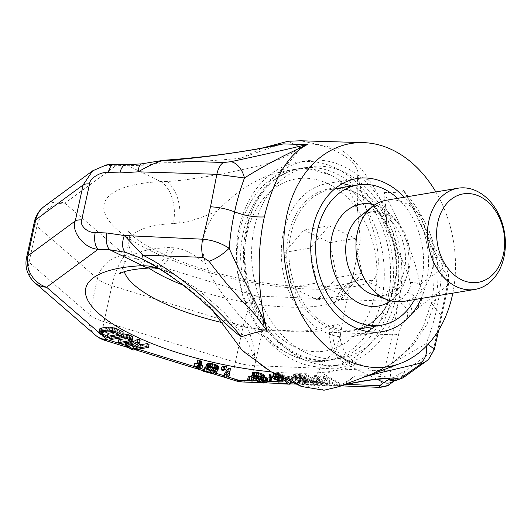 <?xml version="1.0" encoding="UTF-8"?>
<svg xmlns="http://www.w3.org/2000/svg" width="531" height="531" viewBox="0 0 531 531"><rect width="100%" height="100%" fill="white"/><g stroke="black" fill="none" stroke-linecap="round" stroke-linejoin="round"><path stroke-width="0.4" stroke-dasharray="2.65 1.99" d="M435.825 191.93A113.136 84.973 -99.5 0 1 452.817 293.145M421.222 298.449A77.579 58.264 80.5 0 0 426.38 282.565A77.579 58.264 80.5 0 0 404.237 197.233M369.762 375.012L393.385 362.719L412.713 345.568L426.997 324.282L435.593 299.856C443.226 260.588 432.48 224.095 403.361 190.377L421.873 220.113M220.319 318.607L208.597 305.212L213.575 311.87M341.957 385.426L343.783 384.856L354.781 376.034L338.924 386.694M354.781 376.034C372.981 375.357 384.51 376.247 389.369 378.716L390.039 379.127M390.511 379.22A12.93 12.664 111.8 0 1 390.338 379.154A12.93 12.664 111.8 0 1 390.331 379.147A12.93 12.664 111.8 0 1 389.369 378.716M403.162 377.753L404.595 371.288L398.456 374.262A12.93 11.855 -126.3 0 1 394.155 380.986M434.365 349.279L433.09 350.832L404.595 371.288A12.93 12.405 -100.9 0 1 395.091 380.289L395.27 380.276M375.762 372.735L426.181 343.696C431.033 330.986 434.477 319.649 436.515 309.686L441.779 316.31L440.431 318.182L433.09 350.832A19.395 17.842 -125.4 0 1 426.4 361.087M428.092 344.307L426.181 343.696A19.395 13.169 75.5 0 1 426.526 345.966M370.465 374.74L392.588 363.071L410.184 347.028L423.127 326.917L431.252 303.068L436.515 309.686C438.792 299.856 440.451 287.769 441.5 273.438L421.873 220.119C433.867 247.738 436.993 275.39 431.252 303.068L435.593 299.856M398.456 374.262L394.208 377.388C390.723 378.815 389.635 376.253 390.942 369.709L398.794 333.68C400.387 326.923 403.221 321.481 407.297 317.346L411.545 314.226L418.481 307.588L447.241 285.93L448.649 283.773L441.5 273.438A19.395 6.837 -32.1 0 0 444.659 265.234A19.395 6.837 -32.1 0 0 441.42 263.748C418.196 224.845 414.021 206.161 403.361 190.377C401.383 192.149 403.022 192.361 383.926 192.561C382.957 196.297 386.044 194.432 386.82 229.08C399.697 253.234 407.536 271.056 410.337 282.545A12.93 10.474 -7.4 0 1 419.749 284.656C418.853 276.79 415.906 265.832 410.908 251.787C402.763 230.354 393.77 210.615 383.926 192.561M411.545 314.226A12.93 11.855 53.7 0 0 402.206 298.522L407.337 292.442A12.93 10.859 40.8 0 1 418.481 307.588C422.995 299.165 423.413 291.519 419.749 284.656L442.489 268.54C443.299 267.83 442.94 266.23 441.42 263.748M182.644 284.921A113.136 35.152 -167.7 0 0 335.466 302.132L339.19 300.234C344.393 297.287 348.933 289.448 352.823 276.717L360.29 239.866L357.715 211.398C357.058 192.733 357.084 180.6 357.794 175.011C361.372 159.068 313.21 135.644 300.008 147.014C290.988 155.895 273.77 162.957 248.349 168.221C220.976 174.745 182.545 181.051 167.199 181.403L160.893 181.615A145.461 45.195 -167.7 0 0 151.481 251.196A145.461 45.195 -167.7 0 0 369.39 282.625L372.238 280.74C379.705 276.273 380.654 254.097 373.041 229.472C365.394 207.661 360.317 189.507 357.794 175.011L369.669 180.766C362.261 169.004 352.571 158.444 340.59 149.078L300.566 140.775M279.386 144.565L240.636 158.258L263.31 147.724M369.669 180.766C381.285 197.691 386.999 213.794 386.82 229.08M240.636 158.258C209.692 161.072 183.859 162.586 163.136 162.778L144.598 165.148L128.077 165.718L160.893 181.615A32.325 20.019 -92.6 0 1 173.305 223.564A113.136 35.152 -167.7 0 0 129.113 241.22A113.136 35.152 -167.7 0 0 148.78 268.036M407.337 292.442C410.025 288.506 411.027 285.207 410.337 282.545M288.127 141.259L300.008 147.014C298.535 152.224 291.161 160.793 277.879 172.714C257.25 177.958 237.018 190.722 217.186 210.999C201.276 217.942 188.784 221.938 179.717 222.974L173.305 223.564M357.715 211.398C353.075 193.218 343.949 181.051 330.335 174.905L311.578 169.601L288.393 170.378L277.879 172.714M124.3 271.719A113.136 35.152 12.3 0 1 123.876 265.234A113.136 35.152 12.3 0 1 168.068 247.579L174.301 247.804C183.016 248.395 193.476 253.718 205.676 263.774C208.471 272.197 214.318 282.565 223.212 294.871C231.689 306.586 239.089 315.5 245.415 321.607C262.175 337.464 277.388 348.601 291.068 355.027L306.918 360.868L320.498 361.651L325.257 360.283L335.678 351.336L340.743 333.03L341.314 329.485C343.643 314.87 347.48 297.287 352.823 276.717M245.415 321.607C252.252 339.243 255.225 350.865 254.336 356.474C256.028 365.242 274.009 373.008 287.231 379.579C300.407 387.232 308.703 388.865 312.128 384.471C313.775 379.227 318.155 371.162 325.257 360.283M341.314 329.485C341.128 325.251 338.612 323.777 333.773 325.065L330.236 326.147A113.136 35.152 12.3 0 1 221.102 322.357M217.186 210.999C203.386 227.467 199.55 245.063 205.676 263.774M291.068 355.027A96.974 72.833 -99.5 0 1 239.766 230.6A96.974 72.833 80.5 0 1 294.652 169.329A96.974 72.833 80.5 0 1 330.335 174.905A96.974 72.833 80.5 0 1 381.636 299.331A96.974 72.833 -99.5 0 1 326.751 360.602A96.974 72.833 -99.5 0 1 291.068 355.027M158.497 268.122L172.615 273.684L197.346 288.983L224.228 312.454L246.357 339.282L254.336 356.474L242.461 350.719M142.169 258.949C160.74 267.803 182.883 283.229 208.597 305.212M324.003 390.225L312.128 384.471L321.64 375.742L338.931 368.016L357.25 363.131L351.064 366.682A145.461 45.195 12.3 0 1 271.122 371.806M133.049 342.435L138.505 345.077L133.613 345.9L127.619 342.78L129.372 341.924L133.049 342.435L132.398 345.435M104.488 331.576L102.105 330.209L102.297 329.233L109.804 327.979L114.344 328.901L119.515 331.404L114.424 332.26M313.94 379.101L319.735 379.346L322.503 381.782L315.606 381.338L313.21 379.997L313.204 379.227L313.94 379.101L313.283 382.101L319.085 382.353L321.846 384.789L314.949 384.338L312.56 382.997L312.308 382.526L313.283 382.101M257.389 373.28L260.382 373.877L262.586 375.052L262.407 375.663L261.557 375.935L257.893 375.775L254.654 374.713L254.097 374.222L254.276 373.612L255.126 373.339L257.389 373.28L256.732 376.287M262.984 379.24L258.643 377.972L258.331 377.183L261.259 376.691L265.6 377.959L265.912 378.742L262.984 379.24L262.792 380.143M138.312 343.703L135.584 342.382L140.138 340.119M131.635 341.267L126.67 341.254L125.535 342.196L125.701 342.913L133.706 347.008L149.038 344.433M122.787 333.787L110.156 335.599L111.882 336.435L121.997 334.736L125.143 334.769L128.13 335.579L130.102 336.747L129.903 337.716L126.942 338.4M118.771 339.774L120.491 340.603L130.613 338.911L132.684 337.995M99.516 328.954L99.363 329.731L100.963 331.145L107.859 334.484L123.199 331.908M323.917 375.357L327.7 382.778L329.525 382.858L326.24 376.386L338.074 383.223L339.906 383.302L326.359 375.463L323.917 375.357L323.26 378.357L327.043 385.778L328.875 385.858L325.589 379.386L337.417 386.223L339.249 386.302L325.702 378.464L323.26 378.357M318.633 378.377L313.443 378.152L307.13 374.64L304.993 374.547L311.982 378.397L311.126 378.669L310.947 379.28L311.936 380.408L314.445 381.597L317.93 382.36L325.257 382.672L316.589 375.045L314.757 374.966L318.633 378.377L317.976 381.377L312.786 381.152L306.473 377.641L304.336 377.548L311.325 381.404L310.476 381.676L310.296 382.287L311.279 383.409L315.567 385.134L324.6 385.679L315.938 378.045L314.106 377.966L317.976 381.377M300.639 379.924L298.814 379.844L299.67 380.342L304.807 381.802L307.369 381.756L308.703 380.886L306.493 378.935L304.535 378.238L298.303 377.349L295.853 376.472L295.355 375.523L296.942 375.132L300.792 375.45L303.115 376.472L304.947 376.552L299.988 374.488L294.493 374.249L293.158 375.125L293.285 375.742L297.513 377.933L305.026 379.18L306.506 380.481L303.393 380.813L300.639 379.924L299.988 382.924L298.156 382.844L302.444 384.577L305.677 384.869L307.568 384.484L308.053 383.886L305.836 381.942L302.292 380.86L297.645 380.355L294.645 378.988L295.249 378.245L298.727 378.238L302.464 379.479L304.29 379.552L301.416 378.039L295.183 377.156L292.986 377.528L292.501 378.125L293.55 379.559L296.862 380.939L303.088 381.822L305.232 382.685L305.849 383.482L304.575 383.893L301.641 383.614L299.988 382.924M287.676 376.433L288.599 377.242L292.873 377.428L291.95 376.612L287.676 376.433L287.211 379.599M273.2 374.421L274.248 375.855L277.434 377.382L281.224 378.165L285.366 377.727L288.32 380.322L279.465 379.944L280.388 380.754L290.769 381.198L285.97 376.977L280.302 377.355L275.589 375.762L274.972 374.959L275.576 374.216L279.85 374.395L282.485 375.437L284.311 375.517L282.963 374.84L279.233 373.598L274.388 373.386M269.602 374.574L270.239 378.47L271.527 378.829M264.252 376.705L263.33 376.472L264.425 375.902M252.258 373.373L253.128 374.647L257.23 376.213L256.44 376.798L256.566 377.422L258.65 378.742L265.128 380.103L266.469 380.004L267.81 379.134M251.926 376.91L251.993 377.992L253.519 378.059L253.446 376.977L251.886 377.083M248.262 376.751L248.329 377.84L249.855 377.906M224.474 373.651L226.458 374.169L229.053 373.857L229.75 372.895M228.841 373.008L227.155 373.213L230.554 368.547M221.852 366.967L223.505 367.406L226.452 366.609M204.302 368.341L215.546 371.302L217.81 368.189L210.522 366.841L208.464 365.872L208.172 364.658L209.685 364.2L212.267 364.445L215.486 365.441L216.615 366.589L218.599 367.113M206.26 364.578L207.123 366.091L208.517 366.888L212.068 367.963L215.725 368.355L214.325 370.266L205.729 368.003M197.472 360.416L199.855 361.472L198.415 363.987M194.366 363.589L198.003 364.545L197.306 365.507L198.959 365.939L199.656 364.983L202.304 365.68L202.65 365.202M201.163 364.81L200.008 364.505L201.753 362.109M135.584 342.382L134.927 345.382M133.706 347.008L133.049 350.009M126.809 343.67L126.159 346.67M125.701 342.913L125.044 345.92M125.535 342.196L125.429 342.668M125.973 341.559L125.747 342.614M126.67 341.254L126.398 342.508M127.971 341.035L127.699 342.289M129.239 341.008L129.006 342.07M288.599 380.276L292.216 380.428L291.293 379.619L287.025 379.433M138.505 345.077L137.854 348.077M131.861 342.07L131.21 345.07M130.633 341.904L129.982 344.904M129.372 341.924L128.714 344.931M128.389 342.09L127.739 345.09M127.699 342.395L127.619 342.78M128.157 343.252L127.759 345.09M120.271 333.899L119.96 335.346M110.156 335.599L109.837 337.046M122.19 333.767L121.918 335.015M131.953 338.493L131.303 341.499M130.613 338.911L129.956 341.911M120.491 340.603L119.84 343.61M128.887 338.074L129.279 336.136M129.903 337.716L129.458 339.774M130.307 337.271L129.657 340.271M130.102 336.747L129.445 339.747M128.13 335.579L127.473 338.579M126.657 335.074L126 338.081M125.143 334.769L124.486 337.769M123.59 334.656L122.933 337.656M121.997 334.736L121.34 337.736M111.882 336.435L111.225 339.435M100.963 331.145L100.313 334.145M107.859 334.484L107.202 337.484M99.855 330.395L99.204 333.395M99.363 329.731L98.706 332.731M102.921 330.82L102.695 331.875M119.515 331.404L118.858 334.404M114.344 328.901L113.694 331.902M112.871 328.397L112.214 331.397M111.357 328.092L110.7 331.092M109.804 327.979L109.147 330.979M108.211 328.058L107.554 331.059M103.319 328.875L102.662 331.882M102.297 329.233L102.105 330.209M101.892 329.678L101.242 332.678M327.7 382.778L327.043 385.778M326.359 375.463L325.702 378.464M339.906 383.302L339.249 386.302M338.074 383.223L337.417 386.223M326.24 376.386L325.589 379.386M329.525 382.858L328.875 385.858M313.443 378.152L312.786 381.152M314.757 374.966L314.106 377.966M316.589 375.045L315.938 378.045M325.257 382.672L324.6 385.679M317.93 382.36L317.279 385.36M316.217 382.134L315.567 385.134M314.445 381.597L313.794 384.597M312.792 380.906L312.142 383.906M311.936 380.408L311.279 383.409M311.199 379.758L310.542 382.758M310.947 379.28L310.296 382.287M311.126 378.669L310.476 381.676M311.982 378.397L311.325 381.404M304.993 374.547L304.336 377.548M307.13 374.64L306.473 377.641M319.735 379.346L319.085 382.353M313.204 379.227L312.553 382.227M312.965 379.526L312.308 382.526M313.21 379.997L312.56 382.997M313.768 380.481L313.111 383.488M314.624 380.986L313.967 383.986M315.606 381.338L314.949 384.338M316.702 381.537L316.051 384.537M322.503 381.782L321.846 384.789M298.814 379.844L298.156 382.844M301.316 380.262L300.659 383.263M302.298 380.614L301.641 383.614M303.393 380.813L302.743 383.813M305.225 380.893L304.575 383.893M305.956 380.767L305.305 383.767M306.506 380.481L305.849 383.482M306.254 380.01L305.604 383.01M305.889 379.685L305.232 382.685M305.026 379.18L304.376 382.187M303.745 378.822L303.088 381.822M302.643 378.616L301.993 381.616M300.811 378.537L300.161 381.543M299.106 378.311L298.449 381.311M297.513 377.933L296.862 380.939M295.555 377.236L294.904 380.236M294.207 376.559L293.55 379.559M293.285 375.742L292.634 378.749M293.158 375.125L292.501 378.125M293.643 374.528L292.986 377.528M294.493 374.249L293.842 377.256M295.833 374.156L295.183 377.156M298.276 374.262L297.625 377.262M299.988 374.488L299.331 377.488M302.066 375.039L301.416 378.039M303.905 375.888L303.247 378.895M304.947 376.552L304.29 379.552M303.115 376.472L302.464 379.479M302.258 375.975L301.601 378.975M300.792 375.45L300.134 378.45M299.384 375.231L298.727 378.238M296.942 375.132L296.285 378.132M295.906 375.238L295.249 378.245M295.355 375.523L294.705 378.53M295.302 375.988L294.645 378.988M295.853 376.472L295.203 379.473M297.015 376.983L296.364 379.99M298.303 377.349L297.645 380.355M299.71 377.568L299.053 380.568M301.542 377.641L300.885 380.647M302.942 377.86L302.292 380.86M304.535 378.238L303.878 381.238M306.493 378.935L305.836 381.942M307.535 379.599L306.878 382.599M308.272 380.249L307.615 383.249M308.703 380.886L308.053 383.886M308.219 381.484L307.568 384.484M307.369 381.756L306.712 384.756M306.334 381.862L305.677 384.869M304.807 381.802L304.15 384.802M303.095 381.57L302.444 384.577M301.323 381.032L300.665 384.032M299.67 380.342L299.013 383.349M288.599 377.242L287.948 380.249M291.95 376.612L291.293 379.619M292.873 377.428L292.216 380.428M283.839 376.884L283.481 378.51M283.169 377.322L282.917 378.484M285.97 376.977L285.572 378.809M280.388 380.754L279.737 383.76M279.465 379.944L279.24 380.992M288.32 380.322L287.663 383.322M285.366 377.727L284.716 380.727M284.397 378.145L283.74 381.145M283.056 378.245L282.399 381.245M281.224 378.165L280.567 381.165M279.512 377.939L278.861 380.939M277.434 377.382L276.777 380.388M275.781 376.698L275.124 379.698M274.248 375.855L273.591 378.862M273.511 375.211L272.854 378.211M275.695 373.293L275.549 373.95M277.521 373.373L277.222 374.76M279.233 373.598L278.815 375.53M281.311 374.149L280.799 376.492M282.963 374.84L282.432 377.289M284.311 375.517L283.786 377.939M282.485 375.437L281.828 378.437M281.138 374.76L280.481 377.767M279.85 374.395L279.193 377.402M278.443 374.182L277.793 377.183M276.611 374.103L275.961 377.11M275.576 374.216L274.925 377.216M275.031 374.501L274.374 377.501M274.972 374.959L274.427 377.475M275.224 375.437L274.819 377.269M275.589 375.762L275.284 377.176M276.445 376.26L276.259 377.123M277.613 376.771L277.527 377.176M280.302 377.355L280.229 377.694M282.134 377.428L281.915 378.444M270.239 378.47L269.589 381.47M263.33 376.472L262.679 379.473M263.754 376.333L263.104 379.34M264.126 376.658L263.615 379.001M267.445 379.585L266.788 382.585M266.469 380.004L265.819 383.01M265.128 380.103L264.478 383.103M263.907 380.05L263.257 383.05M262.201 379.824L261.544 382.824M260.117 379.267L259.467 382.274M258.65 378.742L257.993 381.743M257.117 377.906L256.466 380.906M256.566 377.422L255.909 380.422M256.44 376.798L255.942 379.061M256.798 376.346L256.194 379.121M257.23 376.213L256.573 379.214M256.433 376.021L255.776 379.021M254.661 375.483L254.004 378.484M253.128 374.647L252.471 377.647M252.57 374.156L251.92 377.163M258.789 373.499L258.139 376.499M256.168 373.233L255.511 376.233M255.126 373.339L254.475 376.34M254.276 373.612L253.619 376.612M254.097 374.222L253.446 377.222M254.654 374.713L254.283 376.406M256.307 375.397L256.115 376.26M257.893 375.775L257.747 376.439M259.301 375.988L259.135 376.738M260.522 376.041L260.29 377.11M261.557 375.935L261.219 377.495M262.407 375.663L261.896 378.019M262.586 375.052L261.936 378.052M262.035 374.561L261.378 377.568M260.382 373.877L259.725 376.877M261.584 379.021L261.411 379.818M264.206 379.293L263.94 380.515M265.241 379.18L264.863 380.926M265.912 378.742L265.254 381.749M265.971 378.284L265.314 381.285M265.6 377.959L264.949 380.959M264.438 377.448L263.781 380.448M262.666 376.904L262.009 379.911M261.259 376.691L260.602 379.692M260.037 376.638L259.38 379.645M259.002 376.751L258.345 379.751M258.331 377.183L257.681 380.189M258.278 377.647L257.727 380.156M258.643 377.972L258.239 379.818M259.805 378.484L259.553 379.652M251.993 377.992L251.336 380.999M253.446 376.977L253.214 378.052M248.329 377.84L247.678 380.84M227.155 373.213L226.498 376.213M229.053 373.857L228.396 376.857M226.458 374.169L225.801 377.169M223.505 367.406L222.854 370.406M215.5 367.578L215.254 368.7M213.913 367.591L213.814 368.056M217.81 368.189L217.425 369.974M215.546 371.302L214.889 374.302M214.325 370.266L214.099 371.315M215.725 368.355L215.068 371.355M213.807 368.275L213.157 371.282M212.068 367.963L211.411 370.963M210.084 367.439L209.426 370.439M208.517 366.888L207.86 369.888M207.123 366.091L206.473 369.091M206.479 365.355L205.829 368.355M216.615 366.589L215.958 369.589M216.303 365.939L215.646 368.939M215.486 365.441L214.829 368.441M214.245 364.97L213.595 367.97M212.267 364.445L211.61 367.452M210.853 364.22L210.196 367.22M209.685 364.2L209.035 367.2M208.763 364.385L208.112 367.386M208.172 364.658L207.515 367.658M207.999 364.897L207.342 367.897M208.066 365.341L207.568 367.638M208.464 365.872L208.139 367.379M209.287 366.377L209.101 367.2M210.522 366.841L210.429 367.26M199.039 360.967L198.382 363.974M200.008 364.505L199.351 367.505M202.304 365.68L201.647 368.68M199.656 364.983L199.006 367.983L193.762 366.37M198.959 365.939L198.309 368.939M197.306 365.507L196.888 367.425M198.003 364.545L197.353 367.552M199.921 361.916L199.271 364.916M199.855 361.472L199.198 364.472M421.873 220.119L432.792 243.848L444.659 265.234C445.17 265.387 446.432 268.281 448.443 273.93L448.649 283.773L438.712 330.109M440.431 318.182L447.241 285.93A19.395 17.722 52.8 0 0 442.489 268.54M332.034 366.271A103.439 77.692 -99.5 0 0 390.57 300.918A103.439 77.692 80.5 0 0 297.791 162.247A103.439 77.692 80.5 0 0 239.249 227.6A103.439 77.692 -99.5 0 0 332.034 366.271L340.451 364.857A103.439 77.692 -99.5 0 1 247.672 226.186A103.439 77.692 80.5 0 1 306.208 160.833A103.439 77.692 80.5 0 1 398.993 299.504A103.439 77.692 -99.5 0 1 340.451 364.857M374.906 326.299A77.579 58.264 -99.5 0 0 396.916 287.51A77.579 58.264 80.5 0 0 351.363 186.029M342.488 183.593A77.579 58.264 80.5 0 0 327.328 183.507A77.579 58.264 80.5 0 0 283.421 232.525A77.579 58.264 -99.5 0 0 353.009 336.528L382.479 331.583M367.313 331.497A77.579 58.264 -99.5 0 1 353.009 336.528M125.966 164.809A12.93 6.087 -87.7 0 1 128.077 165.718L116.442 165.26L104.488 165.592L92.646 170.823M34.893 282.757A25.86 21.353 130.9 0 1 29.019 262.307A25.86 8.031 12.3 0 1 26.55 257.694M95.441 335.161A25.86 21.353 130.9 0 1 89.566 314.71L97.419 278.682L36.878 226.286A25.86 8.031 12.3 0 1 34.402 221.673M104.733 340.311A25.86 6.485 107.2 0 1 104.043 321.72A25.86 8.031 12.3 0 1 89.566 314.71L29.019 262.307L36.878 226.286A25.86 21.353 -49.1 0 1 64.908 203.161L116.442 165.26A12.93 6.087 -87.7 0 0 114.331 164.351M236.01 380.846A25.86 6.485 107.2 0 1 235.319 362.255L243.178 326.233L111.902 285.698A25.86 8.031 12.3 0 1 97.419 278.682A25.86 21.353 -49.1 0 1 125.455 255.564A25.86 6.485 -72.8 0 0 111.902 285.698L104.043 321.72L235.319 362.255A25.86 8.031 12.3 0 0 254.668 365.686L384.497 370.791L392.356 334.762C394.341 326.266 398.051 305.179 397.958 301.648L402.206 298.522L369.39 282.625A32.325 27.552 70.1 0 0 351.847 282.253L351.847 282.253A32.325 27.552 70.1 0 0 335.466 302.132M242.621 381.975A25.86 12.18 92.3 0 0 254.668 365.686L262.526 329.658A25.86 8.031 12.3 0 1 243.178 326.233A25.86 6.485 -72.8 0 1 256.732 296.099A25.86 12.18 -87.7 0 1 262.526 329.658L392.356 334.762A12.93 4.016 12.3 0 0 398.794 333.68M379.838 387.371L381.869 381.809L384.497 370.791A12.93 4.016 12.3 0 0 390.942 369.709M163.322 160.309L163.322 160.309A12.93 0.571 -93.5 0 0 163.136 162.778M414.598 299.564A71.114 53.412 80.5 0 0 421.654 280.275A71.114 53.412 -99.5 0 0 397.613 198.348M254.249 228.171A96.974 72.833 80.5 0 0 341.234 358.173A96.974 72.833 80.5 0 0 396.113 296.902A96.974 72.833 -99.5 0 0 309.135 166.9A96.974 72.833 -99.5 0 0 254.249 228.171M291.453 287.271L284.682 252.358L303.931 230.056L329.95 242.66L336.72 277.574L317.472 299.876L291.453 287.271L316.715 283.03L309.938 248.123L329.187 225.814L355.206 238.419L361.976 273.332L342.734 295.641L316.715 283.03M284.682 252.358L309.938 248.123M317.472 299.876L342.734 295.641M336.72 277.574L361.976 273.332M329.95 242.66L355.206 238.419M303.931 230.056L329.187 225.814M386.402 200.227A51.315 38.544 -99.5 0 1 432.426 269.018A51.315 38.544 80.5 0 1 403.387 301.442M403.394 190.417L404.562 191.85M167.199 181.403C177.108 190.629 181.277 204.488 179.717 222.974M154.355 268.029L165.977 262.984L174.301 247.804M150.598 267.943L150.598 267.943A32.325 20.019 87.4 0 0 168.068 247.579M377.136 379.313L351.064 366.682A32.325 27.552 -109.9 0 1 330.236 326.147M247.658 380.515L249.271 380.581M251.316 380.661L252.942 380.727M256.413 380.86L267.339 381.291M269.575 381.377L270.963 381.431M279.074 381.749L290.55 382.201M292.76 382.287L346.624 384.404M119.488 343.438L119.966 343.584M124.898 345.11L138.047 349.166M204.037 369.543L215.725 373.154M224.022 375.716L227.918 376.917M98.773 332.393L101.428 334.689M394.208 377.388A12.93 11.855 -126.3 0 1 389.907 384.112M407.297 317.346A12.93 11.855 53.7 0 0 397.958 301.648L256.732 296.099L125.455 255.564L64.908 203.161A25.86 23.709 53.7 0 0 44.352 206.347M372.238 280.74L360.834 279.412L350.487 282.91L343.126 290.165L339.19 300.234M353.785 365.374C338.844 360.084 329.346 340.948 333.773 325.065M141.737 163.833A12.93 5.204 -99.1 0 1 144.598 165.148M390.763 300.818A51.719 38.843 80.5 0 0 407.469 273.405A51.719 38.843 80.5 0 0 374.674 204.939M358.438 329.061L354.662 329.698C374.481 325.523 387.637 310.701 394.115 285.22C406.441 237.689 367.605 180.533 331.125 189.428A71.114 53.412 -99.5 0 0 290.875 234.363A71.114 53.412 80.5 0 0 354.662 329.698A71.114 53.412 80.5 0 0 394.911 284.762A71.114 53.412 -99.5 0 0 331.125 189.428L334.902 188.797M359.348 329.393A72.063 54.122 80.5 0 1 303.991 307.203A72.063 54.122 80.5 0 1 288.698 234.277A72.063 54.122 -99.5 0 1 335.645 188.186M338.26 188.233A72.063 54.122 -99.5 0 1 394.115 285.346A72.063 54.122 80.5 0 1 361.797 328.497M309.135 166.9L300.964 168.267C289.953 170.172 280.003 174.885 271.122 182.398C257.369 194.406 248.229 210.575 243.702 230.912C227.527 294.201 278.211 371.083 333.07 359.54A96.974 72.833 80.5 0 1 246.085 229.538A96.974 72.833 -99.5 0 1 300.964 168.267A96.974 72.833 -99.5 0 1 387.949 298.269A96.974 72.833 80.5 0 1 333.07 359.54L341.234 358.173M246.862 234.038A87.276 65.552 80.5 0 0 293.032 346.02A87.276 65.552 80.5 0 0 374.541 295.893A87.276 65.552 -99.5 0 0 328.377 183.912A87.276 65.552 -99.5 0 0 246.862 234.038M372.357 294.433A42.533 31.946 80.5 0 0 409.082 268.746A42.533 31.946 -99.5 0 0 396.551 221.546A42.533 31.946 -99.5 0 0 359.361 216.987C368.229 211.504 373.698 209.493 386.508 217.285C400.201 226.332 408.996 251.136 404.303 270.279C401.921 280.182 397.726 287.311 391.732 291.658C386.203 295.847 379.745 296.769 372.357 294.433M343.783 384.856L342.714 385.26M390.331 379.147L357.25 363.131C346.212 358.936 338.353 342.608 340.743 333.03M118.984 273.863C120.285 273.485 121.918 270.611 123.876 265.234L129.113 241.22C129.617 235.883 129.332 232.591 128.256 231.337L133.394 236.527C143.051 244.977 168.002 258.199 200.771 268.341C222.456 275.104 244.678 280.122 267.451 283.408C290.165 286.567 309.965 287.61 326.844 286.528C338.559 285.618 346.889 284.191 351.847 282.253L349.531 283.634C349.69 282.671 349.975 285.379 353.5 274.009M288.393 170.378L294.652 169.329M140.038 257.9L172.615 273.684L159.824 268.951M320.498 361.651L326.751 360.602M297.791 162.247L306.208 160.833M327.328 183.507L356.792 178.562M127.632 347.387L135.047 349.67M203.745 370.884L214.391 374.169M261.086 382.705L266.071 382.897M279.352 383.422L290.191 383.847M296.484 384.092L341.161 385.851"/><path stroke-width="0.8" d="M435.825 191.93A113.136 84.973 -99.5 0 0 363.469 142.64A113.136 84.973 -99.5 0 0 286.879 214.982A113.136 84.973 80.5 0 0 311.956 330.893A113.136 84.973 80.5 0 0 400.513 363.357A113.136 84.973 80.5 0 0 452.392 295.17A113.136 84.973 -99.5 0 0 452.817 293.145M404.237 197.233A77.579 58.264 80.5 0 0 356.792 178.562A77.579 58.264 80.5 0 0 312.892 227.58A77.579 58.264 80.5 0 0 382.479 331.583A77.579 58.264 80.5 0 0 421.222 298.449M390.564 379.234L389.09 379.008C380.136 378.311 364.425 380.455 341.957 385.426L370.465 374.74M106.857 232.99A12.93 6.087 92.3 0 0 109.751 249.776L125.581 252.338A12.93 6.75 104.4 0 1 124.373 235.525L142.779 255.152L202.968 257.356A19.395 9.193 92.8 0 1 202.696 239.209L210.508 206.791L216.847 174.307L138.266 171.825L119.946 172.953L108.304 172.495C99.835 171.48 89.228 179.193 89.573 183.872L81.714 219.894C79.365 224.46 86.453 232.87 95.215 232.532L106.857 232.99L124.373 235.525L202.696 239.209C212.194 239.992 221.009 242.999 229.133 248.229C230.481 233.846 232.319 221.732 234.649 211.889C236.634 201.933 239.899 190.629 244.452 177.971A19.395 12.379 -104.3 0 0 230.806 161.709C268.414 153.605 294.154 147.771 308.026 144.193C299.603 148.295 273.438 159.725 244.452 177.971L216.847 174.307A19.395 9.073 -88.3 0 1 223.651 162.513L163.422 160.468A12.93 0.571 -93.5 0 0 163.322 160.309C206.167 157.229 244.857 151.985 279.386 144.565L283.454 143.881C307.728 144.697 299.823 144.525 308.026 144.193L308.007 144.206C288.26 153.963 273.704 178.197 264.358 216.894C256.141 253.606 258.066 297.625 267.246 331.298C262.573 330.654 264.146 329.877 241.413 336.714L235.498 332.632L220.319 318.607C196.676 293.955 170.61 274.069 142.142 258.942A12.93 1.62 116.7 0 0 142.169 258.949L140.038 257.9L142.142 258.942A12.93 1.62 116.7 0 1 142.779 255.152C155.045 261.119 169.177 270.199 185.18 282.406C207.083 299.238 228.735 321.434 241.413 336.714M271.135 371.813L290.404 379.24L301.429 386.488L271.129 371.813L242.461 350.719L213.575 311.87M301.429 386.488L324.003 390.225L338.924 386.694L342.714 385.26M375.762 372.735L362.573 377.475C377.853 372.935 386.98 371.348 419.702 363.337C421.886 362.779 422.59 362.792 421.813 363.377L399.106 379.34A12.93 12.664 111.8 0 1 390.511 379.22M341.884 385.387C366.231 379.393 395.814 376.154 399.106 379.34L403.162 377.753M389.369 378.716C390.584 378.975 390.232 379.28 388.327 379.632L383.873 382.579L377.136 379.313M403.075 377.813L426.4 361.093A19.395 17.842 -125.4 0 1 426.4 361.093A19.395 17.842 -125.4 0 1 421.813 363.377M426.526 345.966A19.395 13.169 75.5 0 1 419.702 363.337M428.092 344.307L434.365 349.279M363.469 142.64L300.566 140.775L288.127 141.259L263.31 147.724M271.122 371.806A145.461 45.195 12.3 0 1 101.209 315.64A145.461 45.195 12.3 0 1 142.567 265.673L148.746 266.038L158.497 268.122M125.581 252.338L140.038 257.9M202.968 257.356L209.095 261.305C239.162 301.256 251.853 309.142 258.059 318.759L267.246 331.298C263.555 314.299 246.457 287.47 229.133 248.229A19.395 6.04 145.9 0 1 209.088 261.298M114.424 332.26L108.092 333.322L104.488 331.576M125.429 342.668L125.044 345.92L133.049 350.009L148.388 347.433L149.038 344.433L147.319 343.597L140.463 344.745L138.312 343.703M140.463 344.745L139.812 347.752L134.927 345.382L139.487 343.119L140.138 340.119L138.126 339.143L133.208 341.659L131.635 341.267M126.942 338.4L118.771 339.774L118.114 342.774L119.84 343.61L131.303 341.499L132.186 340.225L129.431 338.254L125.867 337.165L121.539 336.767L109.499 338.599L111.225 339.435L122.933 337.656L127.473 338.579L129.445 339.747L129.252 340.716L118.114 342.774M132.033 341.002L132.843 337.225L132.345 336.554L128.323 334.61L122.787 333.787M122.542 334.915L123.199 331.908L116.302 328.57L110.289 327.149L106.485 327.222L101.594 328.045L99.516 328.954L98.706 332.731L100.313 334.145L107.202 337.484L122.542 334.915L115.652 331.576L109.632 330.149L105.835 330.222L100.936 331.045L98.866 331.955M274.388 373.386L273.379 373.811L272.542 377.422L273.591 378.862L278.861 380.939L282.399 381.245L284.716 380.727L287.663 383.322L278.815 382.944L279.737 383.76L290.112 384.198L285.32 379.977L279.645 380.355L274.939 378.762L274.374 377.501L275.961 377.11L283.66 378.517L280.66 377.156L275.038 376.293L272.722 376.811L272.542 377.422M270.87 381.835L271.527 378.829L270.883 374.939L269.602 374.574L268.945 377.581L269.589 381.47L270.87 381.835L270.233 377.946L268.945 377.581M263.768 378.902L264.425 375.902L264.113 375.118L262.029 373.791L258.478 372.709L254.94 372.404L252.623 372.921L251.608 376.373L251.92 377.163L254.004 378.484L256.573 379.214L255.783 379.798L255.909 380.422L257.993 381.743L263.257 383.05L266.788 382.585L267.153 382.134L266.841 381.351L262.679 379.473L263.768 378.902L263.456 378.118L261.371 376.791L256.115 375.483L252.942 375.503L251.608 376.373M267.153 382.134L267.81 379.134L267.498 378.351L264.252 376.705M249.205 380.906L249.789 376.818L248.262 376.751L247.605 379.758L247.678 380.84L249.205 380.906L249.132 379.824L247.605 379.758M229.903 371.547L230.554 368.547L228.576 368.023L224.474 373.651L223.816 376.652L225.801 377.169L228.396 376.857L229.093 375.902L226.498 376.213L229.903 371.547L227.918 371.03L223.816 376.652M229.093 375.902L229.75 372.895L228.841 373.008M225.794 369.616L226.452 366.609L224.799 366.178L221.852 366.967L221.201 369.974L222.854 370.406L225.794 369.616L224.142 369.178L221.201 369.974M217.942 370.114L218.599 367.113L218.287 366.463L216.25 364.923L212.699 363.848L209.041 363.456L206.605 364.1L205.603 367.578L206.473 369.091L207.86 369.888L211.411 370.963L215.068 371.355L213.674 373.266L204.083 370.744L203.645 371.342L214.889 374.302L217.159 371.189L209.864 369.841L207.813 368.872L207.342 367.897L209.035 367.2L211.61 367.452L214.829 368.441L215.958 369.589L217.942 370.114L216.987 368.72L214.033 367.372L210.303 366.536L207.05 366.675L205.603 367.578M205.729 368.003L204.74 367.744L204.302 368.341L203.645 371.342M198.415 363.987L194.718 363.111L193.715 366.596L197.353 367.552L196.649 368.507L198.309 368.939L199.006 367.983L201.647 368.68L201.999 368.202L199.351 367.505L201.096 365.116L200.784 364.458L197.167 362.938L196.815 363.416L199.198 364.472L199.271 364.916L197.698 367.074L194.061 366.111L193.715 366.596M201.999 368.202L202.65 365.202L201.163 364.81M201.096 365.116L201.753 362.109L201.441 361.458L199.716 360.576L197.817 359.938L196.815 363.416M147.319 343.597L146.662 346.597L139.812 347.752M148.388 347.433L146.662 346.597M125.747 342.614L124.878 345.196M126.398 342.508L126.013 344.261L125.323 344.559M127.699 342.289L127.321 344.042L126.013 344.261M129.006 342.07L128.582 344.015L127.321 344.042M131.349 341.46L130.752 344.214L128.582 344.015M133.208 341.659L132.551 344.659L130.752 344.214M138.126 339.143L137.476 342.15L132.551 344.659M139.487 343.119L137.476 342.15M132.398 345.435L137.854 348.077L132.956 348.9L126.969 345.781L128.714 344.931L132.398 345.435M107.441 336.322L102.271 333.82L101.242 332.678L102.662 331.882L107.554 331.059L112.214 331.397L118.858 334.404L107.441 336.322L108.092 333.322M287.211 379.599L288.599 380.276M256.732 376.287L261.378 377.568L261.936 378.052L261.756 378.663L258.643 378.995L253.997 377.714L253.446 377.222L253.619 376.612L256.732 376.287M262.334 382.24L257.993 380.973L257.681 380.189L260.602 379.692L263.781 380.448L265.314 381.285L264.591 382.181L263.555 382.293L262.334 382.24L262.792 380.143M251.269 379.911L251.336 380.999L252.862 381.066L252.796 379.977L251.269 379.911L251.886 377.083M127.048 345.396L126.969 345.781M127.759 345.09L127.5 346.258M133.586 346.013L132.956 348.9M119.96 335.346L119.614 336.9M109.837 337.046L109.499 338.599M121.918 335.015L121.539 336.767M124.068 333.826L123.418 336.827M126.524 334.158L125.867 337.165M128.323 334.61L127.672 337.61M130.088 335.247L129.431 338.254M131.237 335.804L130.58 338.811M132.345 336.554L131.695 339.561M132.843 337.225L132.186 340.225M128.648 339.156L128.23 341.075M129.458 339.774L129.252 340.716M100.246 328.457L99.596 331.457M101.594 328.045L100.936 331.045M106.485 327.222L105.835 330.222M108.41 327.089L107.753 330.09M110.289 327.149L109.632 330.149M112.738 327.481L112.087 330.488M114.543 327.932L113.886 330.932M116.302 328.57L115.652 331.576M102.695 331.875L102.271 333.82M101.66 332.233L101.448 333.209M283.481 378.51L283.182 379.891M282.917 378.484L282.512 380.322M285.572 378.809L285.32 379.977M290.742 381.311L290.112 384.198M279.24 380.992L278.815 382.944M273.379 373.811L272.722 376.811M274.348 373.393L273.697 376.393M275.549 373.95L275.038 376.293M277.222 374.76L276.87 376.373M278.815 375.53L278.576 376.598M280.799 376.492L280.66 377.156M282.432 377.289L282.313 377.84M283.786 377.939L283.66 378.517M274.427 377.475L274.321 377.966M274.819 377.269L274.567 378.437M275.284 377.176L274.939 378.762M276.259 377.123L275.795 379.26M277.527 377.176L276.956 379.778M278.848 377.349L278.244 380.143M280.229 377.694L279.645 380.355M281.915 378.444L281.476 380.435M270.883 374.939L270.233 377.946M263.615 379.001L263.469 379.665M265.593 377.189L264.942 380.189M266.94 377.86L266.29 380.866M267.498 378.351L266.841 381.351M255.942 379.061L255.783 379.798M252.623 372.921L251.966 375.928M253.599 372.503L252.942 375.503M254.94 372.404L254.283 375.41M256.772 372.483L256.115 375.483M258.478 372.709L257.827 375.716M260.562 373.266L259.905 376.267M262.029 373.791L261.371 376.791M263.562 374.627L262.905 377.627M264.113 375.118L263.456 378.118M254.283 376.406L253.997 377.714M256.115 376.26L255.65 378.404M257.747 376.439L257.243 378.776M259.135 376.738L258.643 378.995M260.29 377.11L259.865 379.048M261.219 377.495L260.9 378.935M261.896 378.019L261.756 378.663M261.411 379.818L260.927 382.028M263.94 380.515L263.555 382.293M264.863 380.926L264.591 382.181M257.727 380.156L257.621 380.647M258.239 379.818L257.993 380.973M259.553 379.652L259.155 381.484M253.214 378.052L252.796 379.977M253.486 378.205L252.862 381.066M249.789 376.818L249.132 379.824M228.576 368.023L227.918 371.03M224.799 366.178L224.142 369.178M215.254 368.7L214.843 370.585M213.814 368.056L213.256 370.592M217.425 369.974L217.159 371.189M204.74 367.744L204.083 370.744M214.099 371.315L213.674 373.266M206.605 364.1L205.948 367.1M207.701 363.675L207.05 366.675M209.041 363.456L208.391 366.463M210.96 363.536L210.303 366.536M212.699 363.848L212.048 366.855M214.683 364.372L214.033 367.372M216.25 364.923L215.593 367.93M217.644 365.72L216.987 368.72M218.287 366.463L217.63 369.463M207.568 367.638L207.415 368.341M208.139 367.379L207.813 368.872M209.101 367.2L208.63 369.377M210.429 367.26L209.864 369.841M212.44 367.671L211.849 370.366M197.817 359.938L197.167 362.938M199.716 360.576L199.065 363.582M200.618 360.961L199.968 363.961M201.441 361.458L200.784 364.458M196.888 367.425L196.649 368.507M194.718 363.111L194.061 366.111M198.355 364.067L197.698 367.074M395.429 380.203L394.155 380.986A12.93 11.855 -126.3 0 1 383.873 382.579L379.625 385.705L379.838 387.371L341.161 385.851M351.363 186.029A77.579 58.264 80.5 0 0 342.488 183.593M374.906 326.299A77.579 58.264 -99.5 0 1 367.313 331.497M119.946 172.953A12.93 6.087 -87.7 0 1 125.966 164.809L111.191 164.364L106.213 164.975L92.646 170.823L83.128 184.947L75.269 220.976C70.922 229.87 82.79 248.342 98.116 249.318L109.751 249.776L142.567 265.673A32.325 20.019 87.4 0 0 150.598 267.943L154.355 268.029L148.746 266.038M95.215 232.532A12.93 6.087 92.3 0 0 98.116 249.318L46.582 287.218A25.86 23.709 -126.3 0 1 27.897 255.816L35.75 219.794L83.128 184.947A12.93 4.016 -167.7 0 1 89.573 183.872M98.773 332.393L46.582 287.218A25.86 21.353 130.9 0 1 34.893 282.757L95.441 335.161A25.86 25.86 0 0 0 104.733 340.311L127.632 347.387M101.428 334.689L107.129 339.621A25.86 21.353 130.9 0 1 95.441 335.161M119.488 343.438L107.129 339.621A25.86 6.485 107.2 0 1 104.733 340.311M227.918 376.917L238.406 380.15A25.86 6.485 107.2 0 1 236.01 380.846A25.86 25.86 0 0 0 242.621 381.975L261.086 382.705M247.658 380.515L238.406 380.15A25.86 12.18 92.3 0 0 242.621 381.975M34.402 221.673A25.86 8.031 12.3 0 1 35.75 219.794A25.86 23.709 53.7 0 1 44.352 206.347A25.86 25.86 0 0 0 34.402 221.673L26.55 257.694A25.86 8.031 12.3 0 1 27.897 255.816L75.269 220.976A12.93 4.016 -167.7 0 1 81.714 219.894M283.454 143.881C253.095 150.884 192.587 159.313 163.422 160.468C156.466 162.187 148.076 165.971 138.266 171.825A12.93 5.204 -99.1 0 1 141.737 163.833L125.966 164.809M230.806 161.709L223.651 162.513M334.902 188.797L357.867 184.941A71.114 53.412 -99.5 0 0 317.618 229.87A71.114 53.412 80.5 0 0 381.404 325.211A71.114 53.412 80.5 0 0 414.598 299.564M357.867 184.941A71.114 53.412 -99.5 0 1 397.613 198.348M372.437 206.566L359.361 216.987A42.533 31.946 -99.5 0 0 346.862 238.605A42.533 31.946 80.5 0 0 372.357 294.433L388.121 300.008A51.315 38.544 80.5 0 1 357.356 232.651A51.315 38.544 -99.5 0 1 372.437 206.566A51.315 38.544 -99.5 0 1 386.402 200.227L457.961 188.22A51.315 38.544 -99.5 0 1 503.992 257.011A51.315 38.544 80.5 0 1 474.946 289.435A51.315 38.544 80.5 0 1 428.922 220.637A51.315 38.544 -99.5 0 1 457.961 188.22M388.121 300.008A51.315 38.544 80.5 0 0 403.387 301.442L474.946 289.435M437.856 222.224A44.85 33.685 -99.5 0 1 479.745 196.463A44.85 33.685 -99.5 0 1 503.474 254.01A44.85 33.685 80.5 0 1 461.585 279.771A44.85 33.685 80.5 0 1 437.856 222.224M403.082 377.813C396.876 380.289 394.241 381.112 395.177 380.276L395.091 380.289A12.93 12.405 -100.9 0 1 388.327 379.632M148.78 268.036A113.136 35.152 -167.7 0 0 182.644 284.921M221.102 322.357A113.136 35.152 12.3 0 1 124.3 271.719M249.271 380.581L251.316 380.661M252.942 380.727L256.413 380.86M267.339 381.291L269.575 381.377M270.963 381.431L279.074 381.749M290.55 382.201L292.76 382.287M346.624 384.404L379.625 385.705A12.93 11.855 -126.3 0 0 389.907 384.112L389.907 384.112C389.289 385.426 385.931 386.515 379.838 387.371M119.966 343.584L124.898 345.11M138.047 349.166L193.762 366.37M198.999 367.99L204.037 369.543M215.725 373.154L224.022 375.716M108.304 172.495A12.93 6.087 -87.7 0 1 114.331 164.351M210.508 206.791C218.745 207.209 226.797 208.909 234.649 211.889C245.103 215.745 254.999 217.411 264.358 216.894M374.674 204.939A51.719 38.843 80.5 0 0 331.802 236.746A51.719 38.843 80.5 0 0 346.312 293.358A51.719 38.843 80.5 0 0 390.763 300.818M335.645 188.186A72.063 54.122 -99.5 0 1 338.26 188.233M359.348 329.393A72.063 54.122 80.5 0 0 361.797 328.497M400.513 363.357L369.762 375.012M426.4 361.087L428.537 359.354L434.371 349.232M438.712 330.109L434.378 349.232M159.824 268.951L154.355 268.029M394.155 380.986L389.907 384.112M150.598 267.943C138.445 268.626 129.464 269.954 123.67 271.918L118.984 273.863M26.55 257.694A25.86 25.86 0 0 0 34.893 282.757M135.047 349.67L203.745 370.884M214.391 374.169L236.01 380.846M266.071 382.897L279.352 383.422M290.191 383.847L296.484 384.092M44.352 206.347L92.646 170.823M163.322 160.309L141.737 163.833M358.438 329.061L381.404 325.211"/></g></svg>
